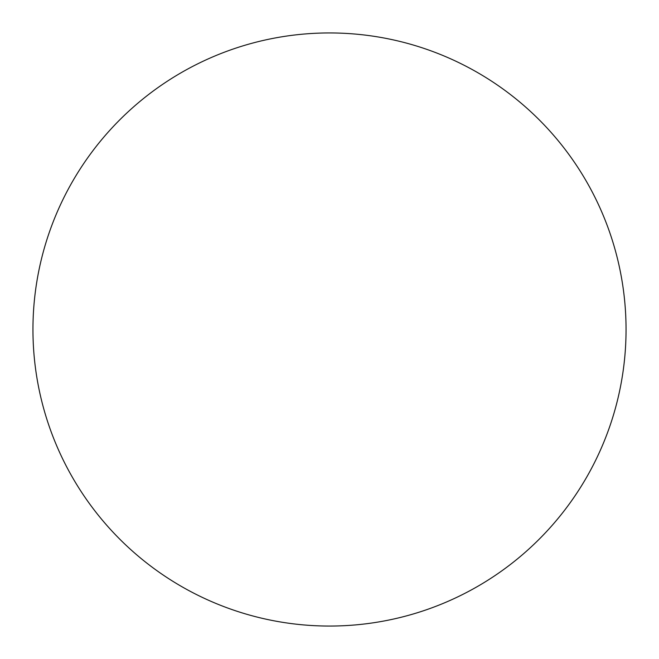<?xml version="1.0" encoding="UTF-8"?>
<svg xmlns="http://www.w3.org/2000/svg" width="659" height="659" viewBox="0 0 659 659"><rect width="100%" height="100%" fill="white"/><g stroke="black" fill="none" stroke-linecap="round" stroke-linejoin="round"><path stroke-width="0.99" d="M32.95 329.5A296.55 296.55 0 0 1 329.5 32.95A296.55 296.55 0 0 1 626.05 329.5A296.55 296.55 0 0 1 329.5 626.05A296.55 296.55 0 0 1 32.95 329.5C32.95 348.973 34.853 368.257 38.65 387.352C42.448 406.455 48.074 424.997 55.521 442.988C62.976 460.971 72.111 478.063 82.927 494.258C93.743 510.445 106.041 525.421 119.806 539.194C133.579 552.959 148.555 565.257 164.742 576.073C180.937 586.889 198.03 596.024 216.012 603.479C234.003 610.926 252.545 616.552 271.648 620.35C290.743 624.147 310.027 626.05 329.5 626.05C348.973 626.05 368.257 624.147 387.352 620.35C406.455 616.552 424.997 610.926 442.988 603.479C460.971 596.024 478.063 586.889 494.258 576.073C510.445 565.257 525.421 552.959 539.194 539.194C552.959 525.421 565.257 510.445 576.073 494.258C586.889 478.063 596.024 460.971 603.479 442.988C610.926 424.997 616.552 406.455 620.35 387.352C624.147 368.257 626.05 348.973 626.05 329.5C626.05 310.027 624.147 290.743 620.35 271.648C616.552 252.545 610.926 234.003 603.479 216.012C596.024 198.03 586.889 180.937 576.073 164.742C565.257 148.555 552.959 133.579 539.194 119.806C525.421 106.041 510.445 93.743 494.258 82.927C478.063 72.111 460.971 62.976 442.988 55.521C424.997 48.074 406.455 42.448 387.352 38.65C368.257 34.853 348.973 32.95 329.5 32.95C310.027 32.95 290.743 34.853 271.648 38.65C252.545 42.448 234.003 48.074 216.012 55.521C198.03 62.976 180.937 72.111 164.742 82.927C148.555 93.743 133.579 106.041 119.806 119.806C106.041 133.579 93.743 148.555 82.927 164.742C72.111 180.937 62.976 198.03 55.521 216.012C48.074 234.003 42.448 252.545 38.65 271.648C34.853 290.743 32.95 310.027 32.95 329.5M576.073 164.742C565.257 148.555 552.959 133.579 539.194 119.806C525.421 106.041 510.445 93.743 494.258 82.927M164.742 82.927C148.555 93.743 133.579 106.041 119.806 119.806C106.041 133.579 93.743 148.555 82.927 164.742M82.927 494.258C93.743 510.445 106.041 525.421 119.806 539.194C133.579 552.959 148.555 565.257 164.742 576.073M494.258 576.073C510.445 565.257 525.421 552.959 539.194 539.194C552.959 525.421 565.257 510.445 576.073 494.258"/></g></svg>
